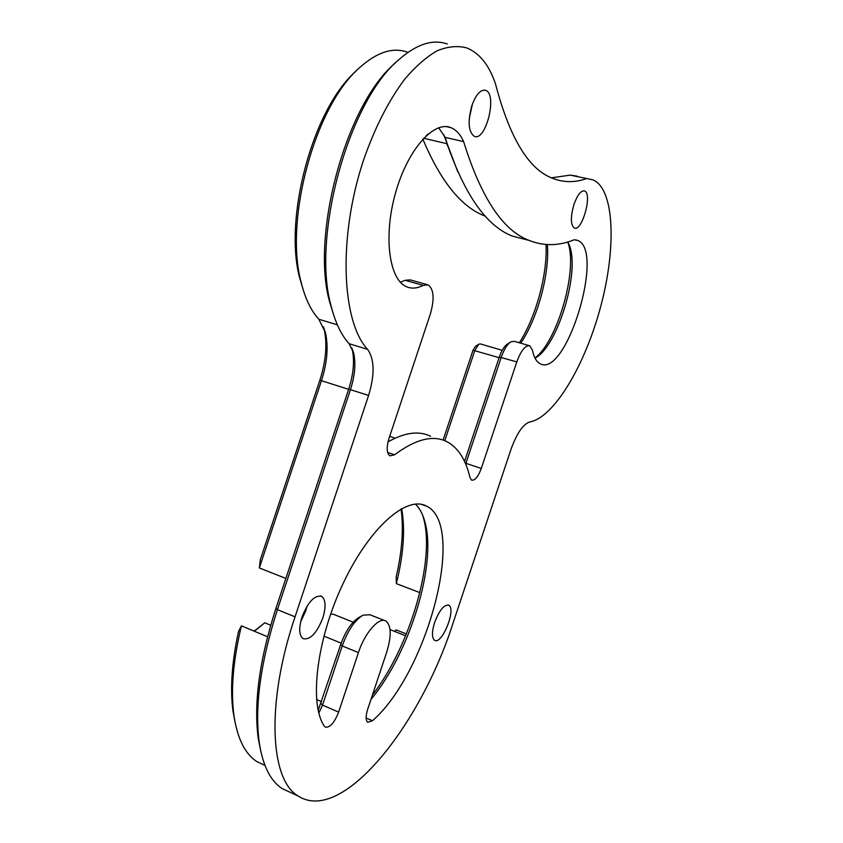 <?xml version="1.0" encoding="UTF-8"?>
<svg xmlns="http://www.w3.org/2000/svg" width="843" height="843" viewBox="0 0 843 843"><rect width="100%" height="100%" fill="white"/><g stroke="black" fill="none" stroke-linecap="round" stroke-linejoin="round"><path stroke-width="1.26" d="M401.057 508.94C403.755 528.413 402.132 551.069 396.199 576.886L396.336 583.641C403.565 554.578 405.346 529.552 401.689 508.592M389.729 436.21L394.893 438.191M478.561 344.313L475.378 346.441L473.018 350.203L443.102 440.088M444.777 440.71L474.83 350.456L478.771 344.176L480.405 343.923L502.186 350.33M520.711 343.175C537.56 318.58 549.805 273.669 547.349 244.586M546.011 244.502C547.687 274.165 535.79 317.569 519.32 342.764M323.543 326.852L324.102 328.939C327.411 343.955 325.999 361.036 319.876 380.182L260.318 559.731L259.338 567.961L321.489 380.604C327.221 362.701 328.538 346.758 325.461 332.764L318.833 319.244C311.004 310.761 305.092 298.369 301.099 282.068C284.239 220.771 314.565 106.798 359.192 68.02C376.558 52.319 392.522 46.987 407.106 52.045M355.883 71.255C312.658 108.884 283.427 218.78 299.76 278.243L303.733 291.499M285.861 578.424L259.338 567.961M426.031 135.871L428.212 133.942M485.347 216.187C461.606 207.399 440.773 181.698 422.838 139.095M264.681 765.233L257.157 761.756C245.165 754.19 237.42 738.742 233.922 715.412C230.603 690.48 233.1 660.627 241.414 625.843L238.506 631.533C231.836 662.377 230.002 688.963 233.016 711.313L235.155 722.746M394.313 631.302L396.168 629.9L394.545 631.386M255.06 630.427L264.797 622.787L256.072 629.942L253.722 630.975M330.667 613.989L333.575 614.336L353.154 622.176M270.698 625.232L264.797 622.787M351.91 348.001L352.121 348.802C354.734 360.372 353.596 373.818 348.707 389.129L275.935 608.34C259.391 659.932 253.511 703.378 258.295 738.679L260.666 750.639M395.241 63.077C345.799 104.153 310.445 236.135 329.771 302.384L334.144 316.441M443.618 134.353L457.854 171.983M510.321 342.174L507.296 344.176C504.24 346.241 501.585 350.519 499.309 357.01L464.535 461.416M567.708 242.015C578.361 268.727 557.708 341.13 534.957 358.022M361.879 615.833L359.181 617.339C351.847 621.723 345.672 630.817 340.667 644.632L318.169 710.428M422.617 515.115L423.492 518.076C435.452 559.994 410.193 646.307 372.395 695.117M434.63 622.471C439.361 610.227 444.04 604.473 448.687 605.221C456.621 608.646 441.911 645.316 434.588 640.28C431.753 637.856 431.764 631.923 434.63 622.471M300.635 621.839L305.693 611.038L307.021 606.201M301.952 617.108C308.127 601.733 314.692 594.81 321.657 596.359C325.767 599.689 326.157 606.897 322.827 617.951C316.757 633.262 310.171 640.164 303.08 638.667C299.033 635.38 298.654 628.193 301.952 617.108M469.235 118.673L472.396 104.132M471.901 105.554C476.01 94.427 480.563 89.358 485.568 90.317C497.802 93.91 485.895 141.951 474.261 136.303C468.381 131.814 467.602 121.561 471.901 105.554M574.02 204.269C577.476 194.817 580.975 190.381 584.526 190.95C592.798 193.363 582.06 232.099 574.294 228.021C570.521 224.807 570.437 216.893 574.02 204.269M318.812 713.104L322.532 705.127L342.226 645.938C347.874 630.343 354.829 620.09 363.07 615.179L369.972 614.768L384.587 620.553M370.962 699.416C409.709 653.241 437.043 564.115 424.914 521.912C422.828 514.167 419.656 508.224 415.409 504.072M372.458 720.754C427.917 672.451 466.59 524.789 426.558 506.158C407.095 495.094 369.898 526.896 343.375 582.945C316.683 638.836 308.823 703.926 324.323 726.171L325.229 727.077C329.866 727.899 334.334 722.915 338.633 712.103L358.433 652.587C364.84 632.65 379.245 616.475 385.936 621.091C391.363 625.654 391.605 636.075 386.642 652.345L367.653 709.363C365.588 716.15 365.62 720.47 367.759 722.293L372.458 720.754L366.115 718.015M551.459 177.82L570.247 175.133L577.244 176.166M289.929 792.199L282.152 788.563C270.55 781.103 262.942 765.908 259.307 742.999C254.428 706.961 260.466 662.514 277.41 609.658L350.467 389.603C354.935 375.609 355.978 363.365 353.607 352.848L349.118 343.702C341.352 335.198 335.388 322.774 331.246 306.43C311.341 238.295 348.022 101.624 398.96 59.558C416.695 44.078 432.807 38.894 447.317 44.015M570.247 175.133L592.808 179.791C614.579 188.663 616.496 247.726 600.764 306.283C585.242 364.935 554.125 417.58 529.773 421.964C523.082 424.124 516.822 433.26 510.974 449.382L453.007 623.219C420.425 725.465 342.3 824.359 298.317 796.119C269.939 780.123 265.819 703.199 295.05 616.834L277.41 609.658L275.935 608.34M585.959 178.79C574.747 182.657 563.83 182.573 553.187 178.537C528.972 169.938 509.73 138.347 495.463 83.784C489.035 64.9 479.393 52.919 466.516 47.84C457.433 45.533 447.633 46.513 437.117 50.78C426.358 56.997 415.557 66.471 404.714 79.189C388.402 100.939 374.566 128.231 363.217 161.055C337.727 238.569 341.91 322.11 367.622 349.381L349.118 343.702M528.508 240.255L512.744 236.209C487.654 226.82 466.211 197.262 448.413 147.536L445.157 137.377L438.666 127.736M400.341 282.194L405.135 280.308L410.267 279.897L426.885 284.544M388.012 441.88C404.851 432.396 419.045 430.531 430.594 436.284M465.673 463.998L501.237 357.284C503.977 349.476 507.17 344.334 510.816 341.847L514.378 341.331L529.077 345.598M535.02 358.159L535.189 358.064C557.571 346.599 580.395 271.478 569.278 245.134L567.845 241.983M405.135 280.308L423.154 285.366L428.202 284.913C433.903 289.339 434.609 299.065 430.33 314.081L388.939 438.571C386.347 447.528 386.674 453.281 389.919 455.831L394.566 454.798C415.652 439.098 433.091 434.714 446.864 441.648C458.097 447.612 465.789 459.561 469.951 477.486L471.585 480.131C474.904 480.689 478.129 476.801 481.279 468.466L465.304 463.123M423.154 285.366C417.169 288.475 411.595 288.917 406.452 286.694C389.276 279.644 383.238 236.988 395.314 193.721C407.169 150.36 433.587 120.222 450.931 127.672C456.211 129.811 460.447 134.469 463.629 141.624L445.157 137.377M499.309 357.01L516.791 361.9C521.079 350.414 525.421 345.05 529.804 345.809L532.428 350.235C533.956 357.537 536.591 362.047 540.321 363.797C566.264 377.949 605.242 249.992 577.613 240.381L574.062 239.812C558.772 246.03 543.788 246.23 529.098 240.403C502.871 230.624 481.047 197.705 463.629 141.624M267.547 636.75L241.414 625.843M406.379 633.957L396.168 629.9M405.631 635.801L390.056 629.605M446.6 143.595L423.618 138.263M419.835 592.618L396.336 583.641M348.707 389.129L368.591 395.441C374.882 374.619 374.555 359.266 367.622 349.381M368.591 395.441L295.05 616.834M516.791 361.9L481.279 468.466M499.098 357.664L473.018 350.203M348.633 389.35L319.876 380.182M337.358 324.84L318.833 319.244M341.173 643.156L323.891 636.086M321.689 701.703L316.568 699.5M340.667 644.632L342.226 645.938L358.433 652.587M338.633 712.103L322.532 705.127L321.057 703.61M394.566 454.798L387.643 452.438M325.461 332.764L324.102 328.939M299.76 278.243L301.099 282.068M233.016 711.313L233.922 715.412M448.687 605.221L448.065 604.979M321.657 596.359L320.509 595.906M485.568 90.317L484.388 90.075M584.526 190.95L583.883 190.803M424.914 521.912L423.492 518.076M258.295 738.679L259.307 742.999M353.607 352.848L352.121 348.802M329.771 302.384L331.246 306.43M446.579 143.531L448.413 147.536M569.278 245.134L567.75 242.004M450.931 127.672L446.347 126.629M529.098 240.403L512.744 236.209M264.944 765.349L257.157 761.756M426.558 506.158L421.5 504.377M577.613 240.381L575.484 239.844M298.317 796.119L282.152 788.563"/></g></svg>
